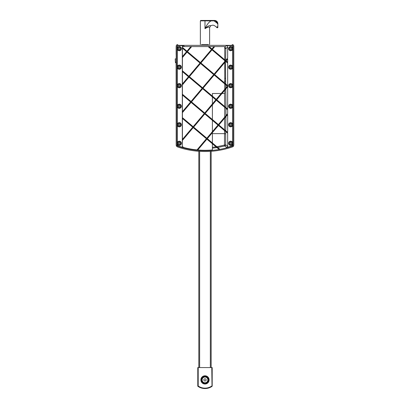 <?xml version="1.0" encoding="UTF-8"?>
<svg xmlns="http://www.w3.org/2000/svg" width="409" height="409" viewBox="0 0 409 409"><rect width="100%" height="100%" fill="white"/><g stroke="black" fill="none" stroke-linecap="round" stroke-linejoin="round"><path stroke-width="0.61" d="M201.489 44.525L208.488 44.525M211.162 367.563L211.162 151.289A84.361 84.361 0 0 0 232.695 146.836L233.795 145.292L233.795 46.166A1.656 1.646 -45 0 0 232.154 44.525M198.815 367.563L198.815 151.289A84.361 84.361 0 0 1 177.286 146.836A84.361 84.361 0 0 0 232.695 146.836L233.493 146.238M176.105 62.986L176.182 145.292L176.483 146.238M177.823 44.525A1.656 1.646 -135 0 0 176.182 46.166L176.182 46.483A2.055 2.055 0 0 0 176.131 46.943L176.131 54.555L176.131 46.943M176.182 58.876L176.182 54.555M218.851 124.98L227.66 132.419L227.66 114.546L218.851 124.98M218.38 124.587L227.66 113.59L227.66 109.801L216.32 100.231L205.17 113.436L218.38 124.587M216.719 99.755L227.66 108.993L227.66 86.79L216.719 99.755M227.394 86.151L227.66 86.376L227.66 85.834L227.394 86.151L214.183 75.005L203.038 88.211L216.243 99.361L227.394 86.151M226.07 60.921L227.66 62.26L227.66 59.039L226.07 60.921M208.13 46.58L191.683 46.58L187.434 51.616L200.43 62.587L211.525 49.448L208.13 46.58L209.081 46.58L211.918 48.978L213.943 46.58L214.751 46.58L212.389 49.377L225.599 60.522L227.66 58.078L227.66 46.866A1.242 1.232 -45 0 0 226.433 45.639L224.74 47.326M202.567 87.812L213.713 74.607L200.507 63.456L189.357 76.667L202.567 87.812M182.424 140.384L182.317 146.32L183.227 147.506A83.247 83.247 0 0 1 177.849 145.855L177.557 146.059L177.01 145.287L177.01 46.171A0.828 0.823 -135 0 1 177.828 45.348L232.148 45.348A0.828 0.823 -45 0 1 232.966 46.171L232.68 46.457L232.68 145.083L232.128 145.855A83.247 83.247 0 0 1 226.75 147.506L227.66 146.32L227.66 133.227L218.452 125.456L207.307 138.661L219.51 148.963L218.723 149.111L206.908 139.137L197.751 149.98A83.139 83.139 0 0 1 197.005 149.909L206.438 138.738L193.227 127.588L182.424 140.384L182.424 139.428L192.757 127.189L182.424 118.472L182.424 117.664L193.155 126.718L204.301 113.513L191.095 102.362L182.424 112.633L182.424 111.677L190.62 101.964L182.424 95.046L182.424 94.239L191.018 101.493L202.169 88.283L188.958 77.137L182.424 84.878L182.424 83.922L188.488 76.739L182.424 71.621L182.424 70.813L188.886 76.268L200.032 63.058L187.036 52.091L182.424 57.551L182.424 56.6L186.565 51.692L182.424 48.196L182.424 47.388L186.964 51.222L190.88 46.58L182.491 46.58A1.242 1.232 -135 0 0 182.424 46.974L182.424 47.388M206.831 138.262L217.982 125.057L204.771 113.907L193.626 127.117L206.831 138.262M225.201 60.992L211.995 49.842L200.901 62.986L214.112 74.131L225.201 60.992M204.699 113.037L215.845 99.832L202.639 88.681L191.494 101.892L204.699 113.037M225.676 61.391L214.582 74.53L227.66 85.568L227.66 63.068L225.676 61.391M219.51 148.963A83.17 83.17 0 0 1 218.723 149.111M212.394 96.11L212.394 93.492L221.197 93.492M222.005 93.492L224.74 93.492L224.74 90.251M213.943 46.58L209.081 46.58M224.74 59.801L224.74 46.58L214.751 46.58M190.88 46.58L191.683 46.58M182.424 71.621L182.424 83.922M182.424 57.551L182.424 70.813M182.424 48.196L182.424 56.6M224.74 61.539L224.74 60.604M224.74 83.104L224.74 62.495M212.394 103.922L212.394 96.918M212.394 119.535L212.394 104.878M212.394 131.672L212.394 120.343M212.394 142.961L212.394 132.628M197.751 149.98A83.139 83.139 0 0 0 212.394 149.965L212.394 143.769M182.424 146.238L183.334 147.424A83.139 83.139 0 0 0 197.005 149.909M182.424 118.472L182.424 139.428M182.424 112.633L182.424 117.664M182.424 95.046L182.424 111.677M182.424 84.878L182.424 94.239M224.74 89.295L224.74 83.911M232.966 46.171L232.966 145.287L232.419 146.059L232.128 145.855M177.849 145.855L177.296 145.083L177.296 46.457L177.01 46.171M182.317 146.32L182.317 46.866A1.242 1.232 -135 0 1 183.549 45.639L178.114 45.639A0.828 0.823 -135 0 0 177.296 46.457M177.296 124.075A2.091 2.091 0 0 1 180.512 123.089A2.091 2.091 0 0 1 180.512 126.453A2.091 2.091 0 0 1 177.296 125.461M177.296 142.598A2.091 2.091 0 0 1 180.512 141.606A2.091 2.091 0 0 1 180.512 144.97A2.091 2.091 0 0 1 177.296 143.978M177.296 47.945A2.091 2.091 0 0 1 180.512 46.958A2.091 2.091 0 0 1 180.512 50.322A2.091 2.091 0 0 1 177.296 49.331M177.296 66.468A2.091 2.091 0 0 1 180.512 65.476A2.091 2.091 0 0 1 180.512 68.84A2.091 2.091 0 0 1 177.296 67.848M177.296 84.985A2.091 2.091 0 0 1 180.512 83.993A2.091 2.091 0 0 1 180.512 87.357A2.091 2.091 0 0 1 177.296 86.365M177.296 105.558A2.091 2.091 0 0 1 180.512 104.571A2.091 2.091 0 0 1 180.512 107.93A2.091 2.091 0 0 1 177.296 106.943M232.68 46.457A0.828 0.823 -45 0 0 231.862 45.639L226.433 45.639M232.68 143.978A2.091 2.091 0 0 1 229.469 144.97A2.091 2.091 0 0 1 229.469 141.606A2.091 2.091 0 0 1 232.68 142.598M232.68 125.461A2.091 2.091 0 0 1 229.469 126.453A2.091 2.091 0 0 1 229.469 123.089A2.091 2.091 0 0 1 232.68 124.075M232.68 106.943A2.091 2.091 0 0 1 229.469 107.93A2.091 2.091 0 0 1 229.469 104.571A2.091 2.091 0 0 1 232.68 105.558M232.68 86.365A2.091 2.091 0 0 1 229.469 87.357A2.091 2.091 0 0 1 229.469 83.993A2.091 2.091 0 0 1 232.68 84.985M232.68 67.848A2.091 2.091 0 0 1 229.469 68.84A2.091 2.091 0 0 1 229.469 65.476A2.091 2.091 0 0 1 232.68 66.468M232.68 49.331A2.091 2.091 0 0 1 229.469 50.322A2.091 2.091 0 0 1 229.469 46.958A2.091 2.091 0 0 1 232.68 47.945M212.394 148.155L216.928 147.593M217.736 147.465L224.761 145.993L226.75 147.506M232.419 146.059A83.533 83.533 0 0 1 177.557 146.059M224.74 48.41A1.232 0.271 -178.9 0 1 225.855 48.676A1.232 1.227 45 0 0 224.74 47.449M224.526 130.578L224.464 145.098L224.761 145.993A1.232 1.227 128 0 0 225.691 144.801A1.232 0.297 -1.2 0 1 224.464 145.098L216.877 146.739M224.74 78.318L225.599 78.318L225.477 61.626M224.628 93.492L224.725 106.519M224.73 107.327L224.699 117.097M224.694 118.063L224.541 129.786M216.07 146.867L212.394 147.332M177.624 106.253A1.646 1.646 0 0 0 180.093 107.674A1.646 1.646 0 0 0 180.093 104.827A1.646 1.646 0 0 0 177.624 106.253M177.624 124.771A1.646 1.646 0 0 0 180.093 126.197A1.646 1.646 0 0 0 180.093 123.344A1.646 1.646 0 0 0 177.624 124.771M177.624 143.288A1.646 1.646 0 0 0 180.093 144.714A1.646 1.646 0 0 0 180.093 141.862A1.646 1.646 0 0 0 177.624 143.288M177.624 85.675A1.646 1.646 0 0 0 180.093 87.102A1.646 1.646 0 0 0 180.093 84.249A1.646 1.646 0 0 0 177.624 85.675M177.624 67.158A1.646 1.646 0 0 0 180.093 68.584A1.646 1.646 0 0 0 180.093 65.731A1.646 1.646 0 0 0 177.624 67.158M177.624 48.64A1.646 1.646 0 0 0 180.093 50.067A1.646 1.646 0 0 0 180.093 47.214A1.646 1.646 0 0 0 177.624 48.64M232.353 143.288A1.646 1.646 0 0 0 229.884 141.862A1.646 1.646 0 0 0 229.884 144.714A1.646 1.646 0 0 0 232.353 143.288M232.353 124.771A1.646 1.646 0 0 0 229.884 123.344A1.646 1.646 0 0 0 229.884 126.197A1.646 1.646 0 0 0 232.353 124.771M232.353 106.253A1.646 1.646 0 0 0 229.884 104.827A1.646 1.646 0 0 0 229.884 107.674A1.646 1.646 0 0 0 232.353 106.253M232.353 85.675A1.646 1.646 0 0 0 229.884 84.249A1.646 1.646 0 0 0 229.884 87.102A1.646 1.646 0 0 0 232.353 85.675M232.353 67.158A1.646 1.646 0 0 0 229.884 65.731A1.646 1.646 0 0 0 229.884 68.584A1.646 1.646 0 0 0 232.353 67.158M232.353 48.64A1.646 1.646 0 0 0 229.884 47.214A1.646 1.646 0 0 0 229.884 50.067A1.646 1.646 0 0 0 232.353 48.64M231.53 48.64A0.823 0.823 0 0 0 230.298 47.925A0.823 0.823 0 0 0 230.298 49.351A0.823 0.823 0 0 0 231.53 48.64M231.53 67.158A0.823 0.823 0 0 0 230.298 66.442A0.823 0.823 0 0 0 230.298 67.868A0.823 0.823 0 0 0 231.53 67.158M231.53 85.675A0.823 0.823 0 0 0 230.298 84.965A0.823 0.823 0 0 0 230.298 86.386A0.823 0.823 0 0 0 231.53 85.675M231.53 106.253A0.823 0.823 0 0 0 230.298 105.537A0.823 0.823 0 0 0 230.298 106.964A0.823 0.823 0 0 0 231.53 106.253M231.53 124.771A0.823 0.823 0 0 0 230.298 124.055A0.823 0.823 0 0 0 230.298 125.481A0.823 0.823 0 0 0 231.53 124.771M231.53 143.288A0.823 0.823 0 0 0 230.298 142.572A0.823 0.823 0 0 0 230.298 143.999A0.823 0.823 0 0 0 231.53 143.288M178.447 48.64A0.823 0.823 0 0 0 179.679 49.351A0.823 0.823 0 0 0 179.679 47.925A0.823 0.823 0 0 0 178.447 48.64M178.447 67.158A0.823 0.823 0 0 0 179.679 67.868A0.823 0.823 0 0 0 179.679 66.442A0.823 0.823 0 0 0 178.447 67.158M178.447 85.675A0.823 0.823 0 0 0 179.679 86.386A0.823 0.823 0 0 0 179.679 84.965A0.823 0.823 0 0 0 178.447 85.675M178.447 143.288A0.823 0.823 0 0 0 179.679 143.999A0.823 0.823 0 0 0 179.679 142.572A0.823 0.823 0 0 0 178.447 143.288M178.447 124.771A0.823 0.823 0 0 0 179.679 125.481A0.823 0.823 0 0 0 179.679 124.055A0.823 0.823 0 0 0 178.447 124.771M178.447 106.253A0.823 0.823 0 0 0 179.679 106.964A0.823 0.823 0 0 0 179.679 105.537A0.823 0.823 0 0 0 178.447 106.253M177.286 146.836L176.182 145.292L176.182 46.166M233.795 145.292L233.795 46.166M176.182 62.991A0.823 0.823 0 0 1 175.379 62.209L176.202 62.991M176.131 58.876L175.205 58.876L175.379 62.209L176.182 62.209M197.966 386.357A0.409 0.409 0 0 1 197.787 386.055A0.409 0.409 0 0 0 197.966 386.357A0.409 0.409 0 0 1 197.787 386.019A0.409 0.409 0 0 0 197.966 386.357L198.196 386.019A11.933 11.933 0 0 0 211.78 386.019L212.189 386.019A0.409 0.409 0 0 1 212.015 386.357A0.409 0.409 0 0 0 212.189 386.055A0.409 0.409 0 0 1 212.015 386.357L211.78 367.563L212.189 367.563L212.189 386.019A0.409 0.409 0 0 1 212.189 386.055A0.409 0.409 0 0 0 212.189 386.019A0.409 0.409 0 0 1 212.015 386.357A12.347 12.347 0 0 1 197.966 386.357M198.196 367.563L198.196 386.019L197.787 386.019L197.787 367.563L211.78 367.563M208.488 379.91A3.497 3.497 0 0 1 203.237 382.936A3.497 3.497 0 0 1 203.237 376.878A3.497 3.497 0 0 1 208.488 379.91M209.106 379.91A4.116 4.116 0 0 1 202.93 383.473A4.116 4.116 0 0 1 202.93 376.346A4.116 4.116 0 0 1 209.106 379.91M203.917 380.523L204.991 381.142L206.059 380.523L206.059 379.291L204.991 378.673L203.917 379.291L203.917 380.523M202.107 379.91A2.878 2.878 0 0 0 206.427 382.405A2.878 2.878 0 0 0 206.427 377.415A2.878 2.878 0 0 0 202.107 379.91M214.556 20.859L211.325 20.859L214.06 20.859L217.849 23.742A3.292 3.292 -90 0 0 214.556 20.45L204.991 20.45L214.556 20.45A3.292 3.292 90 0 1 217.849 23.742L217.839 23.487L217.409 23.768C217.005 29.034 217.005 29.034 217.409 23.768L217.43 23.517A2.878 2.878 90 0 0 214.556 20.859L214.556 20.45A3.292 3.292 90 0 1 217.839 23.487A3.292 3.292 -90 0 0 214.556 20.45L214.909 20.47M209.618 44.525L209.618 27.582C209.229 26.636 207.685 27.004 204.991 28.681C207.072 24.243 209.183 21.636 211.325 20.859L204.991 20.859L204.991 20.45L200.773 20.45L200.359 20.859L204.991 20.859L204.991 28.681C207.624 26.186 209.531 25.215 210.722 25.762C209.531 25.215 207.624 26.186 204.991 28.681M217.849 23.891C217.849 27.7 217.849 27.7 217.849 23.891C217.849 27.7 217.849 27.7 217.849 23.891M209.618 27.582L210.722 25.762C212.808 25.051 213.575 24.428 217.128 27.797L217.169 26.677M232.68 145.083L232.966 145.287M177.01 145.287L177.296 145.083M184.49 46.58L183.549 45.639M177.828 45.348L178.114 45.639M231.862 45.639L232.148 45.348M224.403 81.371L225.63 81.043L225.599 78.318M212.394 133.636L224.464 133.636L225.691 133.932L225.737 131.606M225.753 130.808L225.932 116.591M225.937 115.629L225.957 108.365M225.957 107.557L225.794 89.004M225.778 88.068L225.712 84.735M225.696 83.911L225.63 81.043M227.66 146.32L225.691 144.801L225.691 133.932M225.62 60.496L225.855 48.676L227.66 46.866M199.638 151.345L199.638 367.563M210.338 367.563L210.338 151.345M200.359 20.859L200.359 44.525M217.128 27.797L217.833 27.633L217.849 23.742L215.359 20.547"/></g></svg>
